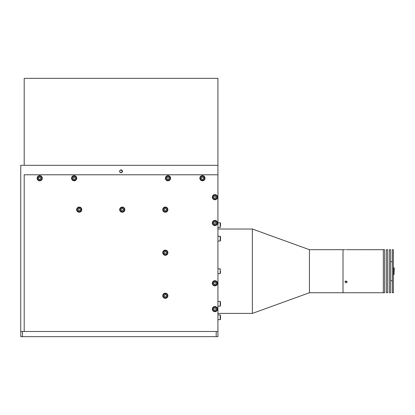 <?xml version="1.0" encoding="UTF-8"?>
<svg xmlns="http://www.w3.org/2000/svg" width="415" height="415" viewBox="0 0 415 415"><rect width="100%" height="100%" fill="white"/><g stroke="black" fill="none" stroke-linecap="round" stroke-linejoin="round"><path stroke-width="0.62" d="M120.786 169.943L121.061 169.917A1.421 1.421 0 0 0 119.639 171.338A1.421 1.421 0 0 0 121.061 172.759L119.878 172.126M120.272 172.516L119.665 171.058M119.878 170.549L121.061 169.917L122.456 171.613M122.373 171.877L121.061 172.759A1.421 1.421 0 0 0 122.482 171.338A1.421 1.421 0 0 0 121.061 169.917L122.243 170.544M122.243 172.126L121.061 172.759M24.195 174.782L24.195 331.492L24.195 174.782L217.927 174.782L24.195 174.782M217.927 331.492L217.927 336.658L216.205 336.658L216.205 331.492L217.927 331.492L217.927 165.31L20.75 165.31L20.75 331.492L22.472 331.492L22.472 336.658L20.75 336.658L20.75 331.492M217.066 310.529L217.066 310.088M217.066 308.117L217.066 307.676M217.066 284.7L217.066 284.259M217.066 282.283L217.066 281.842M347.028 249.695L383.315 249.69L383.315 292.741L383.315 249.69L384.606 249.69L384.606 292.741L309.44 292.741L252.372 313.408L252.372 229.028L217.927 229.028M309.44 292.741L309.44 249.69L252.372 229.028M345.036 249.695L343.018 249.69L343.018 292.741L343.018 249.69L309.44 249.69M217.066 224.427L217.066 223.986M217.066 222.015L217.066 221.569M167.904 295.755A2.583 2.583 0 0 1 165.32 298.338A2.583 2.583 0 0 1 162.737 295.755A2.583 2.583 0 0 1 165.32 293.172A2.583 2.583 0 0 1 167.904 295.755M167.904 209.653A2.583 2.583 0 0 1 165.32 212.236A2.583 2.583 0 0 1 162.737 209.653A2.583 2.583 0 0 1 165.32 207.069A2.583 2.583 0 0 1 167.904 209.653M81.797 209.653A2.583 2.583 0 0 1 79.213 212.236A2.583 2.583 0 0 1 76.63 209.653A2.583 2.583 0 0 1 79.213 207.069A2.583 2.583 0 0 1 81.797 209.653M42.278 178.227A2.583 2.583 0 0 1 39.695 180.81A2.583 2.583 0 0 1 37.111 178.227A2.583 2.583 0 0 1 39.695 175.644A2.583 2.583 0 0 1 42.278 178.227M76.718 178.227A2.583 2.583 0 0 1 74.135 180.81A2.583 2.583 0 0 1 71.551 178.227A2.583 2.583 0 0 1 74.135 175.644A2.583 2.583 0 0 1 76.718 178.227M170.57 178.227A2.583 2.583 0 0 1 167.987 180.81A2.583 2.583 0 0 1 165.403 178.227A2.583 2.583 0 0 1 167.987 175.644A2.583 2.583 0 0 1 170.57 178.227M205.01 178.227A2.583 2.583 0 0 1 202.432 180.81A2.583 2.583 0 0 1 199.848 178.227A2.583 2.583 0 0 1 202.432 175.644A2.583 2.583 0 0 1 205.01 178.227M217.496 223A2.583 2.583 0 0 1 214.913 225.584A2.583 2.583 0 0 1 212.33 223A2.583 2.583 0 0 1 214.913 220.417A2.583 2.583 0 0 1 217.496 223M217.496 197.167A2.583 2.583 0 0 1 214.913 199.75A2.583 2.583 0 0 1 212.33 197.167A2.583 2.583 0 0 1 214.913 194.583A2.583 2.583 0 0 1 217.496 197.167M217.496 309.102A2.583 2.583 0 0 1 214.913 311.686A2.583 2.583 0 0 1 212.33 309.102A2.583 2.583 0 0 1 214.913 306.519A2.583 2.583 0 0 1 217.496 309.102M217.496 283.274A2.583 2.583 0 0 1 214.913 285.857A2.583 2.583 0 0 1 212.33 283.274A2.583 2.583 0 0 1 214.913 280.69A2.583 2.583 0 0 1 217.496 283.274M167.904 252.704A2.583 2.583 0 0 1 165.32 255.287A2.583 2.583 0 0 1 162.737 252.704A2.583 2.583 0 0 1 165.32 250.121A2.583 2.583 0 0 1 167.904 252.704M124.848 209.653A2.583 2.583 0 0 1 122.264 212.236A2.583 2.583 0 0 1 119.686 209.653A2.583 2.583 0 0 1 122.264 207.069A2.583 2.583 0 0 1 124.848 209.653M216.205 336.658L22.472 336.658M216.205 331.492L22.472 331.492M24.195 165.31L24.195 78.342L217.927 78.342L217.927 165.31M164.387 294.93L164.138 296.149L165.071 296.974L166.249 296.58L166.498 295.361L165.569 294.541L164.387 294.93L164.138 296.149L164.387 294.93L165.569 294.541L164.387 294.93M167.089 297.327A2.365 2.365 0 0 0 166.887 293.986A2.365 2.365 0 0 0 163.546 294.188A2.365 2.365 0 0 1 166.887 293.986A2.365 2.365 0 0 1 167.089 297.327A2.365 2.365 0 0 1 163.749 297.529A2.365 2.365 0 0 1 163.546 294.188M166.498 295.361L165.569 294.541L166.498 295.361L166.249 296.58L165.071 296.974L164.138 296.149M166.249 253.529L166.498 252.31L166.249 253.529L166.498 252.31L165.569 251.485L164.387 251.879L164.138 253.098L165.071 253.923L166.249 253.529M164.387 251.879L164.138 253.098L164.387 251.879M167.089 254.276A2.365 2.365 0 0 0 166.887 250.935A2.365 2.365 0 0 0 163.546 251.132A2.365 2.365 0 0 1 166.887 250.935A2.365 2.365 0 0 1 167.089 254.276A2.365 2.365 0 0 1 163.749 254.478A2.365 2.365 0 0 1 163.546 251.132M166.125 253.42A1.074 1.074 0 0 0 166.031 251.9A1.074 1.074 0 0 1 164.838 253.669A1.074 1.074 0 0 1 164.511 251.993A1.074 1.074 0 0 0 164.605 253.508A1.074 1.074 0 0 0 166.125 253.42M213.144 195.595A2.365 2.365 0 0 0 213.346 198.941A2.365 2.365 0 0 0 216.687 198.738A2.365 2.365 0 0 0 216.485 195.398A2.365 2.365 0 0 0 213.144 195.595A2.365 2.365 0 0 1 216.485 195.398A2.365 2.365 0 0 1 216.687 198.738A2.365 2.365 0 0 1 213.346 198.941A2.365 2.365 0 0 1 213.144 195.595M213.984 196.342L215.162 195.947L216.096 196.772L215.162 195.947L213.984 196.342L213.735 197.561L214.664 198.386L215.847 197.991L214.664 198.386L215.847 197.991L216.096 196.772L215.162 195.947L213.984 196.342L213.735 197.561L214.202 197.971M163.546 208.081A2.365 2.365 0 0 0 163.749 211.427A2.365 2.365 0 0 0 167.089 211.225A2.365 2.365 0 0 0 166.887 207.879A2.365 2.365 0 0 0 163.546 208.081M166.374 209.866L166.249 210.478L166.498 209.259L165.569 208.434L166.498 209.259L165.569 208.434L164.387 208.828L164.138 210.047L165.071 210.872L164.138 210.047L165.071 210.872L166.249 210.478L165.658 210.675A1.074 1.074 0 0 1 164.511 208.937A1.074 1.074 0 0 1 166.374 209.866A1.074 1.074 0 0 1 165.658 210.675M164.387 208.828L164.138 210.047L164.387 208.828L165.569 208.434L164.387 208.828M200.658 176.655A2.365 2.365 0 0 0 200.86 179.996A2.365 2.365 0 0 0 204.201 179.794A2.365 2.365 0 0 0 203.998 176.453A2.365 2.365 0 0 0 200.658 176.655A2.365 2.365 0 0 1 203.998 176.453A2.365 2.365 0 0 1 204.201 179.794A2.365 2.365 0 0 1 200.86 179.996A2.365 2.365 0 0 1 200.658 176.655M202.183 179.441L203.36 179.047L202.183 179.441L203.36 179.047L203.609 177.833L203.485 178.44A1.074 1.074 0 0 1 203.236 178.938A1.074 1.074 0 0 0 203.143 177.418L203.609 177.833L202.676 177.008L201.498 177.402L201.249 178.616L202.183 179.441L201.249 178.616L201.498 177.402L202.676 177.008M169.04 178.44L169.164 177.833L168.703 177.418M166.218 176.655A2.365 2.365 0 0 0 166.415 179.996A2.365 2.365 0 0 0 169.761 179.794A2.365 2.365 0 0 0 169.559 176.453A2.365 2.365 0 0 0 166.218 176.655A2.365 2.365 0 0 1 169.559 176.453A2.365 2.365 0 0 1 169.761 179.794A2.365 2.365 0 0 1 166.415 179.996A2.365 2.365 0 0 1 166.218 176.655M168.915 179.047L169.164 177.833L168.236 177.008L167.058 177.402L168.236 177.008L167.058 177.402L166.809 178.616L167.738 179.441L168.915 179.047L167.738 179.441L166.809 178.616L167.738 179.441M167.058 177.402L166.809 178.616L167.058 177.402M123.198 210.478L123.447 209.259L122.513 208.434L121.336 208.828L121.087 210.047L122.02 210.872L123.198 210.478L123.447 209.259L122.513 208.434L121.336 208.828L121.087 210.047L122.02 210.872L123.198 210.478L122.02 210.872L121.087 210.047L121.336 208.828L122.513 208.434L123.447 209.259L123.198 210.478M124.038 211.225A2.365 2.365 0 0 0 123.836 207.879A2.365 2.365 0 0 0 120.495 208.081A2.365 2.365 0 0 1 123.836 207.879A2.365 2.365 0 0 1 124.038 211.225A2.365 2.365 0 0 1 120.698 211.427A2.365 2.365 0 0 1 120.495 208.081M78.964 210.872L80.147 210.478L80.396 209.259L79.462 208.434L78.285 208.828L78.036 210.047L78.964 210.872L80.147 210.478L80.396 209.259L80.147 210.478L78.964 210.872L78.036 210.047L78.285 208.828L78.036 210.047M79.462 208.434L78.285 208.828L79.462 208.434L80.396 209.259M80.987 211.225A2.365 2.365 0 0 0 80.785 207.879A2.365 2.365 0 0 0 77.444 208.081A2.365 2.365 0 0 1 80.785 207.879A2.365 2.365 0 0 1 80.987 211.225A2.365 2.365 0 0 1 77.647 211.427A2.365 2.365 0 0 1 77.444 208.081M80.022 210.369A1.074 1.074 0 0 0 79.929 208.849A1.074 1.074 0 0 0 78.409 208.937A1.074 1.074 0 0 0 78.502 210.457A1.074 1.074 0 0 0 80.022 210.369M75.063 179.047L75.312 177.833L74.384 177.008L73.206 177.402L72.957 178.616L73.886 179.441L75.063 179.047L75.312 177.833L74.384 177.008L73.206 177.402L72.957 178.616L73.206 177.402L74.384 177.008L75.312 177.833L75.063 179.047L73.886 179.441L75.063 179.047M75.909 179.794A2.365 2.365 0 0 0 75.706 176.453A2.365 2.365 0 0 0 72.36 176.655A2.365 2.365 0 0 1 75.706 176.453A2.365 2.365 0 0 1 75.909 179.794A2.365 2.365 0 0 1 72.563 179.996A2.365 2.365 0 0 1 72.36 176.655M74.939 178.938A1.074 1.074 0 0 0 74.85 177.418A1.074 1.074 0 0 0 73.331 177.511A1.074 1.074 0 0 0 73.419 179.031A1.074 1.074 0 0 0 74.939 178.938M38.761 177.402L38.512 178.616L39.446 179.441L40.623 179.047L40.872 177.833L39.944 177.008L38.761 177.402L38.512 178.616L39.446 179.441L38.512 178.616L38.761 177.402L39.944 177.008L38.761 177.402M41.464 179.794A2.365 2.365 0 0 0 41.261 176.453A2.365 2.365 0 0 0 37.921 176.655A2.365 2.365 0 0 1 41.261 176.453A2.365 2.365 0 0 1 41.464 179.794A2.365 2.365 0 0 1 38.123 179.996A2.365 2.365 0 0 1 37.921 176.655M40.499 178.938A1.074 1.074 0 0 0 40.405 177.418A1.074 1.074 0 0 0 38.886 177.511A1.074 1.074 0 0 0 38.979 179.031A1.074 1.074 0 0 0 40.499 178.938M216.687 310.674A2.365 2.365 0 0 1 213.346 310.877A2.365 2.365 0 0 1 213.144 307.531A2.365 2.365 0 0 1 216.485 307.328A2.365 2.365 0 0 1 216.687 310.674M213.984 308.278L215.162 307.883L216.096 308.708L215.847 309.927L214.664 310.321L213.735 309.497L213.984 308.278M216.687 284.84A2.365 2.365 0 0 1 213.346 285.043A2.365 2.365 0 0 1 213.144 281.702A2.365 2.365 0 0 1 216.485 281.5A2.365 2.365 0 0 1 216.687 284.84M213.984 282.449L215.162 282.055L216.096 282.88L215.847 284.093L214.664 284.488L213.735 283.663L213.984 282.449M164.511 295.044A1.074 1.074 0 0 1 166.031 294.951A1.074 1.074 0 0 1 166.125 296.471A1.074 1.074 0 0 1 164.605 296.564A1.074 1.074 0 0 1 164.511 295.044M164.511 251.993A1.074 1.074 0 0 1 166.031 251.9M165.071 253.923L164.138 253.098M216.096 196.772L215.847 197.991M214.109 196.456A1.074 1.074 0 0 1 215.629 196.362A1.074 1.074 0 0 1 215.722 197.882A1.074 1.074 0 0 1 214.202 197.971A1.074 1.074 0 0 1 214.109 196.456M166.851 211.007A2.044 2.044 0 0 0 166.674 208.123A2.044 2.044 0 0 0 163.79 208.299A2.044 2.044 0 0 0 163.961 211.183A2.044 2.044 0 0 0 166.851 211.007M216.687 224.567A2.365 2.365 0 0 1 213.346 224.769A2.365 2.365 0 0 1 213.144 221.428A2.365 2.365 0 0 1 216.485 221.226A2.365 2.365 0 0 1 216.687 224.567M216.096 222.606L215.847 223.825L214.664 224.214L213.735 223.395L213.984 222.175L215.162 221.781L216.096 222.606M214.109 222.284A1.074 1.074 0 0 1 215.629 222.191A1.074 1.074 0 0 1 215.722 223.711A1.074 1.074 0 0 1 214.202 223.804A1.074 1.074 0 0 1 214.109 222.284M203.236 178.938A1.074 1.074 0 0 1 201.716 179.031A1.074 1.074 0 0 1 201.623 177.511A1.074 1.074 0 0 1 203.143 177.418M167.183 177.511A1.074 1.074 0 0 1 168.703 177.418A1.074 1.074 0 0 1 168.791 178.938A1.074 1.074 0 0 1 167.276 179.031A1.074 1.074 0 0 1 167.183 177.511M121.46 208.937A1.074 1.074 0 0 1 122.98 208.849A1.074 1.074 0 0 1 123.073 210.369A1.074 1.074 0 0 1 121.554 210.457A1.074 1.074 0 0 1 121.46 208.937M73.886 179.441L72.957 178.616M39.944 177.008L40.872 177.833L40.623 179.047L39.446 179.441M220.51 316.5L220.51 319.327L220.51 316.5M220.51 318.513L220.51 316.048L220.51 318.513M220.51 303.313L220.51 305.025M220.51 302.556L220.51 303.033M220.51 271.379L220.51 272.365M220.51 240.534L220.51 236.758M220.51 239.792L220.51 238.807M220.51 225.931L220.51 223.104L220.51 225.931M220.51 224.396L220.51 223.918M390.634 292.741L389.343 292.741L389.343 249.69L390.634 249.69L390.634 292.741M393.389 292.741L392.357 292.741L392.357 249.69L393.389 249.69L393.389 292.741M392.357 261.746L390.634 261.746M392.357 280.69L390.634 280.69M387.62 292.741L386.329 292.741L386.329 249.69L387.62 249.69L387.62 292.741M346.032 249.716C347.422 249.69 347.422 249.69 346.032 249.716C347.422 249.69 347.422 249.69 346.032 249.716C344.642 249.69 344.642 249.69 346.032 249.716L346.432 249.716M346.032 282.9L344.953 281.982L346.032 281.033L347.106 281.982L346.032 282.9M345.622 281.105L345.254 281.329L346.032 281.603L346.805 281.329M347.023 282.335L347.106 281.982M346.395 281.552L346.032 281.603M394.25 268.033L393.991 274.663L393.991 267.774L394.25 268.033M213.383 307.748A2.044 2.044 0 0 0 213.559 310.633A2.044 2.044 0 0 0 216.443 310.462A2.044 2.044 0 0 0 216.272 307.572A2.044 2.044 0 0 0 213.383 307.748M213.383 281.915A2.044 2.044 0 0 0 213.559 284.804A2.044 2.044 0 0 0 216.443 284.628A2.044 2.044 0 0 0 216.272 281.744A2.044 2.044 0 0 0 213.383 281.915M163.79 294.401A2.044 2.044 0 0 0 163.961 297.285A2.044 2.044 0 0 0 166.851 297.114A2.044 2.044 0 0 0 166.674 294.225A2.044 2.044 0 0 0 163.79 294.401M163.79 251.35A2.044 2.044 0 0 0 163.961 254.234A2.044 2.044 0 0 0 166.851 254.063A2.044 2.044 0 0 0 166.674 251.174A2.044 2.044 0 0 0 163.79 251.35M213.383 195.813A2.044 2.044 0 0 0 213.559 198.697A2.044 2.044 0 0 0 216.443 198.526A2.044 2.044 0 0 0 216.272 195.636A2.044 2.044 0 0 0 213.383 195.813M213.383 221.641A2.044 2.044 0 0 0 213.559 224.531A2.044 2.044 0 0 0 216.443 224.354A2.044 2.044 0 0 0 216.272 221.47A2.044 2.044 0 0 0 213.383 221.641M200.896 176.868A2.044 2.044 0 0 0 201.073 179.757A2.044 2.044 0 0 0 203.962 179.581A2.044 2.044 0 0 0 203.786 176.697A2.044 2.044 0 0 0 200.896 176.868M166.457 176.868A2.044 2.044 0 0 0 166.633 179.757A2.044 2.044 0 0 0 169.517 179.581A2.044 2.044 0 0 0 169.346 176.697A2.044 2.044 0 0 0 166.457 176.868M120.734 208.299A2.044 2.044 0 0 0 120.91 211.183A2.044 2.044 0 0 0 123.794 211.007A2.044 2.044 0 0 0 123.623 208.123A2.044 2.044 0 0 0 120.734 208.299M77.683 208.299A2.044 2.044 0 0 0 77.859 211.183A2.044 2.044 0 0 0 80.743 211.007A2.044 2.044 0 0 0 80.572 208.123A2.044 2.044 0 0 0 77.683 208.299M72.604 176.868A2.044 2.044 0 0 0 72.781 179.757A2.044 2.044 0 0 0 75.665 179.581A2.044 2.044 0 0 0 75.489 176.697A2.044 2.044 0 0 0 72.604 176.868M38.164 176.868A2.044 2.044 0 0 0 38.336 179.757A2.044 2.044 0 0 0 41.225 179.581A2.044 2.044 0 0 0 41.049 176.697A2.044 2.044 0 0 0 38.164 176.868M217.927 319.649L220.189 319.649L220.189 314.912L220.51 315.239M217.927 306.156L220.189 306.156L220.189 301.425L220.51 301.747M217.927 273.584L220.189 273.584L220.189 268.847L220.51 269.174M217.927 241.011L220.189 241.011L220.189 236.275L220.51 236.597M217.927 227.519L220.189 227.519L220.189 222.782L220.51 223.104M252.372 313.408L217.927 313.408M217.927 314.912L220.189 314.912M220.189 319.649L220.51 319.327M217.927 301.425L220.189 301.425M220.189 306.156L220.51 305.834M217.927 268.847L220.189 268.847M220.189 273.584L220.51 273.262M220.189 241.011L220.51 240.69M217.927 236.275L220.189 236.275M220.189 227.519L220.51 227.197M217.927 222.782L220.189 222.782M393.389 267.774L393.991 267.774M393.389 274.663L393.991 274.663"/></g></svg>
